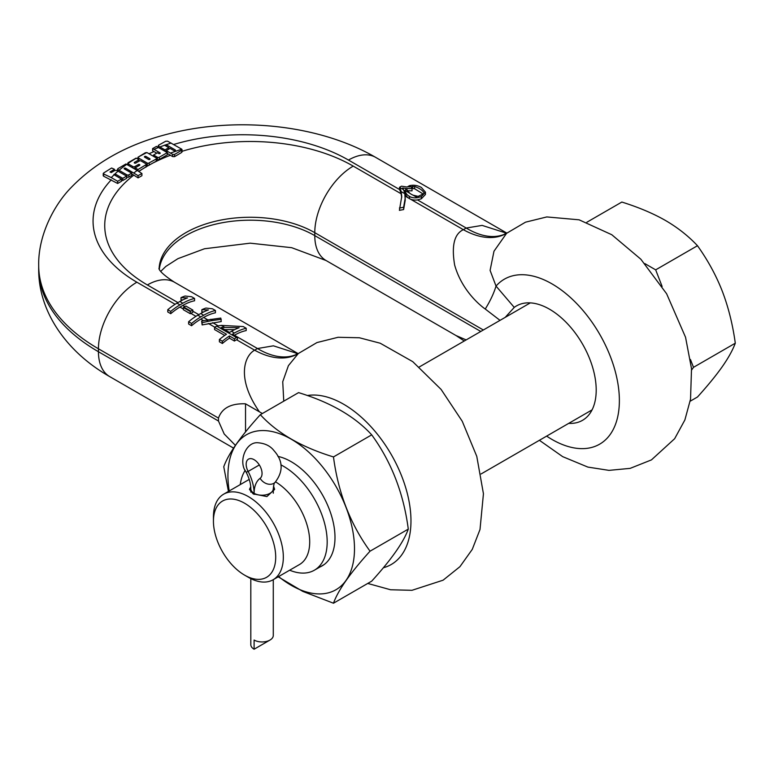 <?xml version="1.0" encoding="UTF-8"?>
<svg xmlns="http://www.w3.org/2000/svg" width="774" height="774" viewBox="0 0 774 774"><rect width="100%" height="100%" fill="white"/><g stroke="black" fill="none" stroke-linecap="round" stroke-linejoin="round"><path stroke-width="1.16" d="M156.222 161.215L156.222 159.018A1.355 0.784 0 0 0 156.619 158.467L156.619 160.663A1.355 0.784 0 0 1 156.222 161.215L148.434 165.501A1.355 0.784 0 0 1 147.273 165.278L146.402 164.775M139.649 160.876L138.991 160.499M147.273 165.278L147.273 163.072L138.333 157.915A1.355 0.784 0 0 1 137.936 157.364A1.355 0.784 0 0 1 137.946 157.238L145.357 152.749L146.867 152.584A149.605 86.378 0 0 0 137.946 157.248M236.554 339.747L237.473 339.215L237.473 337.019L232.51 334.145L234.445 333.033A57.053 32.943 -60 0 1 246.2 328.263L243.22 326.551L221.287 325.399L216.681 326.096A57.053 32.943 120 0 0 214.582 327.373L226.492 334.252A57.053 32.943 120 0 0 219.39 339.515L222.37 341.237A57.053 32.943 120 0 1 229.472 335.964L234.435 338.838L234.435 341.034A54.364 31.386 120 0 1 236.554 339.747L254.636 350.187C244.478 355.605 236.041 378.418 259.445 411.845L262.396 413.51M297.767 353.65L273.396 345.823L257.49 348.532L234.416 335.248A54.364 31.386 -60 0 1 246.2 330.575L246.2 328.263M206.348 320.136L201.656 321.152L202.13 324.916L221.258 321.558L220.774 318.066L206.348 320.136L208.351 321.287L212.734 320.465L210.741 319.304M221.287 325.399L224.77 327.421L221.093 327.557L229.53 332.433L224.673 329.618M188.614 321.742L188.614 324.006L191.594 325.728A54.364 31.386 120 0 1 200.814 319.12L203.668 317.466A54.364 31.386 -60 0 1 215.424 312.802L215.424 310.5L212.444 308.778L205.923 308.062A57.053 32.943 -60 0 0 201.859 309.677L208.39 309.958A57.053 32.943 -60 0 0 200.737 313.518L197.834 315.192A57.053 32.943 120 0 0 188.614 321.742L191.594 323.464A57.053 32.943 120 0 1 200.814 316.914L203.668 315.26L200.737 313.518M183.341 307.52L183.341 309.716L190.288 313.731A54.364 31.386 120 0 1 190.878 313.383L192.823 312.261L192.823 310.064L185.876 306.049L183.931 307.172A57.053 32.943 120 0 0 183.341 307.52L190.288 311.535A57.053 32.943 120 0 1 190.878 311.187L192.823 310.064M167.774 309.706L167.774 311.97L170.744 313.693A54.364 31.386 120 0 1 179.965 307.075L182.819 305.43A54.364 31.386 -60 0 1 194.574 300.767L194.574 298.464L191.594 296.742L185.073 296.026A57.053 32.943 -60 0 0 181.01 297.642L187.54 297.922A57.053 32.943 -60 0 0 179.887 301.483L176.985 303.156A57.053 32.943 120 0 0 167.774 309.706L170.744 311.429A57.053 32.943 120 0 1 179.965 304.879L182.819 303.224L179.887 301.483M404.473 192.387L405.344 192.9A14.038 8.108 0 0 0 405.344 192.919A14.038 8.108 0 0 0 408.372 197.951L409.456 198.647L409.456 196.451L408.372 195.745L410.413 196.925A8.408 4.857 0 0 0 417.525 197.709L413.093 195.174L418.144 196.354L424.017 193.577L424.017 192.842C422.633 190.317 419.508 188.198 414.641 186.486L408.759 186.931L410.936 186.544L412.029 188.633L406.931 188.508L406.805 189.64L409.736 193.229A16.844 9.723 0 0 0 413.093 195.174M409.456 198.647L410.413 199.121A8.408 4.857 0 0 0 417.505 199.915L421.346 198.783L421.346 196.577L417.525 197.709M126.597 176.114L122.756 178.339L115.403 174.092A0.89 0.513 0 0 0 114.939 173.947L111.263 177.585L103.619 173.966L103.619 173.008L111.611 168.026L114.484 169.293L110.014 171.983L111.272 172.573L114.784 170.483L116.7 170.425L126.597 176.114L126.597 178.32L122.756 180.536L121.499 179.81M177.933 302.605L147.37 284.958A145.56 84.037 180 0 1 133.805 175.137L138.072 177.875L141.913 175.717L141.913 173.502L138.072 175.659L125.601 168.2A0.89 0.513 0 0 0 124.353 168.925L131.706 173.173L131.706 175.369L128.813 177.043A1.355 0.784 0 0 1 126.897 177.043L126.597 176.869M133.805 175.137L131.706 173.927M103.619 175.253L103.619 176.201L117.658 183.477L117.658 181.28L111.263 177.585M113.894 174.46L114.088 174.769A0.89 0.513 0 0 0 114.155 174.818L121.499 179.055L121.499 181.261L117.658 183.477M134.531 168.916A1.355 0.784 0 0 0 134.85 168.78L134.85 166.584A1.355 0.784 0 0 1 132.935 166.584L128.126 163.807A1.355 0.784 0 0 1 127.836 163.566L128.126 162.704L136.108 158.09L138.991 159.754L134.512 162.337A0.89 0.513 0 0 0 135.769 163.062L139.281 161.031A1.355 0.784 0 0 1 141.197 161.031L146.005 163.807A1.355 0.784 0 0 1 146.402 164.359A1.355 0.784 0 0 1 146.392 164.475L138.024 169.525L135.14 167.861L139.61 165.278A0.89 0.513 0 0 0 138.362 164.552L134.85 166.584M146.402 164.359L146.402 166.565A1.355 0.784 0 0 1 146.392 166.671L138.681 171.344M158.486 147.524A149.605 86.378 0 0 0 153.987 149.363L152.604 148.589L152.604 150.795L156.754 153.165M152.604 148.589L156.454 146.402L167.31 152.613L167.31 154.819L159.328 159.425A1.355 0.784 0 0 1 157.412 159.425L156.619 158.97M166.255 151.375L165.704 151.694M169.448 148.782L168.838 148.434M181.755 151.394L181.667 152.459L174.576 156.648L172.67 156.6L167.31 153.436M401.706 197.622L401.135 193.771A56.163 32.421 0 0 0 399.519 189.475L399.519 187.279A57.053 32.943 -60 0 1 401.512 186.186L407.124 187.037L409.456 185.692C413.529 184.744 417.496 185.334 421.346 187.443L425.458 192.184L421.346 196.577M216.681 326.096L236.534 337.561L237.473 337.019M229.53 332.433L231.513 331.282A57.053 32.943 -60 0 1 239.166 327.721L224.77 327.421M234.445 333.033L231.513 331.282M236.534 337.561A57.053 32.943 120 0 0 234.435 338.838M219.39 339.515L219.39 341.779L222.37 343.501A54.364 31.386 120 0 1 229.472 338.17L234.435 341.034M214.582 327.373L214.582 329.579L224.712 335.432M259.445 411.845L245.532 403.815C231.02 403.293 221.993 408.053 218.471 418.086L218.471 421.017L98.443 351.725A203.968 117.764 180 0 1 38.7 268.452L38.7 265.521A203.968 117.764 0 0 0 98.443 348.784L218.471 418.086M298.348 353.495A84.463 47.872 -119.1 0 1 257.49 348.532L254.636 350.187A84.463 49.855 -121.1 0 0 298.309 353.524L288.402 365.667L282.733 381.737L283.758 401.174M245.532 403.815L245.532 431.94M278.195 576.824L302.779 591.394L333.478 603.217C338.151 590.214 350.341 572.876 370.049 551.185L408.285 529.116C403.612 493.357 391.421 461.933 371.714 434.853C354.85 416.431 330.469 402.354 298.571 392.621L260.335 414.7C240.627 436.381 228.436 453.728 223.763 466.732L228.436 491.422M320.059 566.926A61.91 35.739 -120 0 0 322.168 565.862A61.91 35.739 -120 0 0 331.659 516.248A61.91 35.739 -120 0 0 291.218 461.701A61.91 35.739 -120 0 0 277.943 456.408M278.621 576.582A89.494 51.674 -120 0 0 354.492 548.785A89.494 51.674 -120 0 0 291.218 439.177A89.494 51.674 -120 0 0 227.933 475.71A89.494 51.674 -120 0 0 229.201 490.987M370.049 551.185C350.341 524.104 338.151 492.69 333.478 456.931C301.579 447.188 277.198 433.111 260.335 414.7M333.478 456.931L371.714 434.853M333.478 603.217L371.714 581.148C391.421 559.457 403.612 542.119 408.285 529.116M505.219 317.359L514.246 307.404A66.042 38.129 60 0 1 516.481 305.923A66.042 38.129 60 0 1 567.371 323.619A66.042 38.129 60 0 1 596.203 390.086A66.042 38.129 60 0 1 582.522 420.321A66.042 38.129 60 0 1 568.716 423.368M644.839 263.595L655.675 269.855L662.118 286.457M690.447 359.465L693.494 367.331L691.627 369.991M690.176 401.222L697.48 397.004C707.784 385.597 716.037 375.506 722.239 366.721C728.305 358.062 732.659 350.216 735.3 343.192C732.688 324.335 728.334 306.959 722.239 291.082C716.095 275.37 707.833 260.248 697.48 245.716C688.405 236.041 677.753 227.643 665.514 220.503C653.256 213.479 638.695 207.326 621.841 202.053L586.847 222.254M693.494 367.331L735.3 343.192M655.675 269.855L697.48 245.716M506.544 233.197L482.125 225.398L466.209 228.04L417.505 199.915M539.401 440.29L562.669 456.641L587.872 467.09L608.974 470.369L630.152 468.367L651.437 459.901L674.647 438.703L684.874 419.963L690.534 399.152L691.521 368.705L685.551 337.28L666.627 293.772L640.843 259.213L611.779 234.725L579.116 219.816L546.802 216.933L525.517 222.177L506.593 233.303L493.976 251.24L490.097 270.378L496.028 286.09L514.246 307.404M506.593 233.303L506.767 233.168A84.463 47.649 -118.9 0 1 466.209 228.04L463.345 229.685C454.28 233.912 451.387 245.697 454.648 265.047C461.333 288.954 478.293 304.172 485.25 309.029A84.463 40.016 137.2 0 0 496.028 286.09A95.27 55.002 60 0 1 579.465 306.494A95.27 55.002 60 0 1 617.284 418.589A95.27 55.002 60 0 1 546.638 436.11M401.135 191.575L404.802 193.694L405.247 200.137L403.612 209.56L399.403 210.354L401.735 196.499L401.135 191.575A56.163 32.421 0 0 0 399.558 187.356L399.519 187.279M485.25 309.029L500.023 320.359M405.247 197.931L403.612 207.277L399.403 208.022M403.612 209.56L403.612 207.277M409.736 193.229L405.344 190.685A14.038 8.108 0 0 0 405.344 190.714L405.953 188.43L402.625 187.985L403.428 189.591L399.558 187.356M404.802 193.694A56.163 32.421 0 0 0 403.428 189.591M405.344 192.919L405.344 190.714A14.038 8.108 0 0 0 408.372 195.745M410.413 196.925L409.456 196.451M425.458 192.184L425.458 194.458L421.346 198.783M405.344 190.568L403.767 190.375M423.504 194.245L414.641 188.759L411.923 188.44M412.029 188.633L412.029 190.849L406.931 190.714M121.499 179.055L117.658 181.28M133.825 172.95L137.192 170.454L141.913 173.502M126.897 177.043L126.897 174.837L117.958 169.69L117.958 168.616L125.939 163.972L137.192 170.454M126.897 174.837A1.355 0.784 0 0 0 128.813 174.837L131.706 173.173M156.222 159.018L148.434 163.295A145.56 84.037 180 0 1 153.862 160.373M147.273 163.072A1.355 0.784 0 0 0 148.434 163.295M156.619 158.467A1.355 0.784 0 0 0 156.222 157.915L147.273 152.749A1.355 0.784 0 0 0 146.867 152.584M149.779 158.689L145.938 156.464A0.89 0.513 0 0 0 144.68 157.19L148.521 159.415A0.89 0.513 0 0 0 149.779 158.689L149.779 159.415M167.31 152.613L159.328 157.228A1.355 0.784 0 0 1 157.412 157.228L153.562 155.003L157.412 152.788L158.699 153.533A0.89 0.513 0 0 0 159.957 152.807L153.978 149.363M166.255 144.738A0.89 0.513 0 0 0 166.178 144.699L164.756 145.193A0.89 0.513 0 0 0 164.997 145.464L168.838 147.679L164.997 149.895L158.602 146.228L158.602 145.183L165.684 141.255L167.6 141.178L181.667 149.13A1.355 0.784 0 0 1 181.755 149.189L181.667 150.253L174.576 154.442L172.67 154.394L166.255 150.62L170.096 148.405L173.937 150.62A0.89 0.513 0 0 0 175.195 149.895L166.255 144.738L166.255 146.189M170.474 153.058L181.755 149.189L181.667 152.459M103.619 176.201L103.619 173.008M117.958 171.122L117.958 168.616M136.292 158.196A149.605 86.378 0 0 0 127.836 163.566L128.126 162.704M158.602 147.592L158.602 145.183M164.736 145.096L164.756 145.193A149.605 86.378 0 0 0 159.918 146.973M114.484 170.657L114.484 169.293M122.756 180.536L122.756 178.339M138.024 170.948L138.024 169.525M138.072 177.875L138.072 175.659M138.991 161.205L138.991 159.754M135.14 169.274L135.14 167.861M166.255 152.004L166.255 150.62M168.838 149.13L168.838 147.679M164.997 151.278L164.997 149.895M466.161 339.902L455.983 335.529M181.01 297.642L181.01 299.857L182.848 299.896M201.859 309.677L201.859 311.893L203.697 311.941M224.721 329.618L234.57 329.656M212.734 320.465L221.258 319.333M203.668 315.26A57.053 32.943 -60 0 1 215.424 310.5M182.819 303.224A57.053 32.943 -60 0 1 194.574 298.464M201.656 321.152L202.13 322.71L208.351 321.287M229.472 338.17L229.472 335.964M222.37 343.501L222.37 341.237M202.13 324.916L202.13 322.71M191.594 325.728L191.594 323.464M190.288 313.731L190.288 311.535M170.744 313.693L170.744 311.429M235.422 445.379L224.208 434.001L218.471 421.017M240.25 484.601A61.775 35.662 60 0 1 245.242 470.263M280.865 464.835A61.775 35.662 60 0 1 283.497 466.267A61.775 35.662 60 0 1 327.179 541.926A61.775 35.662 60 0 1 314.379 570.206A61.775 35.662 60 0 1 289.669 570.206M275.728 481.97A49.42 28.532 -120 0 1 309.706 541.926A49.42 28.532 60 0 1 299.47 564.546L273.096 579.765A49.42 28.532 60 0 1 248.386 577.317L244.574 575.121A44.031 25.416 60 0 1 213.44 521.192A44.031 25.416 60 0 1 244.574 503.226A44.031 25.416 60 0 1 275.708 557.145A44.031 25.416 60 0 1 244.574 575.121M273.096 579.765A49.42 28.532 60 0 0 283.332 557.145A49.42 28.532 -120 0 0 261.767 507.415A49.42 28.532 -120 0 0 223.676 494.17A49.42 28.532 -120 0 0 213.44 516.79L213.44 521.192M273.503 485.888L274.625 489.391L266.904 496.569L253.156 493.87L249.47 489.391L250.728 486.749M153.562 156.377L153.562 155.003M406.805 188.769L406.805 189.64L406.805 188.769M424.017 193.577L424.017 192.842L424.017 193.577M406.931 189.93L406.931 188.508M269.991 640.05L254.104 649.222A11.233 6.482 180 0 1 250.815 644.636L250.815 578.623M259.329 464.971L248.125 471.434A11.233 0.619 152.2 0 1 246.122 472.082C249.257 478.293 250.824 483.837 250.815 488.733A11.233 6.482 180 0 0 254.104 493.319L254.104 494.373L254.104 493.319A34.317 19.814 60 0 1 260.093 478.342A11.233 6.482 -120 0 0 259.532 465.29A11.233 6.482 -120 0 0 248.493 459.137A11.233 6.482 -120 0 0 248.125 471.434A34.317 19.814 60 0 1 254.104 493.319A11.233 6.482 0 0 0 266.353 494.721A11.233 6.482 0 0 0 273.28 488.733L273.28 493.202M273.28 579.668L273.28 635.464A11.233 6.482 0 0 1 266.353 641.452A11.233 6.482 0 0 1 254.104 640.05L254.104 649.222M138.333 159.376L138.333 157.915M208.38 323.484L214.833 327.209M217.668 325.544L212.695 322.681M200.814 319.12L203.562 320.707M207.809 319.856L203.668 317.466M190.878 313.383L195.967 316.324M179.965 307.075L183.341 309.029M198.783 314.641L192.823 311.206M184.889 306.62L182.819 305.43M405.17 196.093L408.372 197.951M410.413 199.121L463.345 229.685A84.463 49.642 -120.9 0 0 506.728 233.197M111.292 179.81A149.605 86.378 0 0 0 136.882 282.21L175.118 304.288M138.865 171.46A145.56 84.037 180 0 1 141.255 169.854M146.392 166.671A145.56 84.037 180 0 1 148.434 165.501M153.987 151.569A149.605 86.378 0 0 0 149.034 153.765M153.862 162.579A145.56 84.037 180 0 1 170.464 155.255M399.5 189.485L348.464 160.054A149.605 86.378 0 0 0 173.637 144.496M182.064 151.298A145.56 84.037 180 0 1 353.225 166.11L401.135 193.771M197.834 315.192L200.814 316.914M183.931 307.172L190.878 311.187M176.985 303.156L179.965 304.879M136.882 282.21A54.364 31.386 120 0 0 98.443 348.784L98.443 351.725A54.364 31.386 -60 0 0 109.705 376.609C65.597 351.531 38.081 310.597 38.7 268.452M298.309 353.524L296.336 353.805M383.362 567.748A95.27 55.002 -120 0 0 399.181 470.128A95.27 55.002 -120 0 0 307.259 395.524M353.225 166.11A54.364 31.386 120 0 0 314.786 232.684L483.334 329.995M348.464 160.054A54.364 31.386 -60 0 1 375.642 157.364C319.265 124.498 236.738 116.09 168.026 134.028C128.291 144.07 95.976 161.93 71.082 187.608C53.687 205.352 38.032 235.896 38.7 265.521M115.403 175.543L115.403 174.092M118.025 171.16A149.605 86.378 0 0 0 114.949 173.947M126.675 164.378A149.605 86.378 0 0 0 119.032 170.29M141.255 167.658A145.56 84.037 180 0 1 146.392 164.475M171.151 143.064A149.605 86.378 0 0 0 166.178 144.699M147.37 284.958A54.364 31.386 -60 0 1 174.547 282.268C156.764 270.832 159.26 267.794 158.922 268.607M159.105 269.004A91.206 52.651 180 0 1 216.13 221.093A91.206 52.651 180 0 1 314.786 232.684L314.786 235.625A91.206 52.651 0 0 0 218.22 223.56A91.206 52.651 0 0 0 159.299 269.342M146.005 167.116L146.005 164.91M125.601 169.651L125.601 168.2M128.813 177.043L128.813 174.837M134.512 163.062L134.512 162.337M128.126 165.22L128.126 163.807M132.935 167.997L132.935 166.584M138.362 166.004L138.362 164.552M149.189 165.278L149.189 163.082M174.576 156.648L174.576 154.442M172.67 156.6L172.67 154.394M175.195 150.62L175.195 149.895M480.789 331.466L314.786 235.625A54.364 31.386 -60 0 0 326.048 260.509L291.692 247.69L250.196 243.171L204.471 248.764L177.904 258.671L165.82 266.45L160.75 271.384M159.957 153.533L159.957 152.807M159.328 159.425L159.328 157.228M157.412 159.425L157.412 157.228M145.938 157.915L145.938 156.464M414.641 188.759L414.641 186.486M412.677 188.421L412.677 186.166M260.093 478.342A11.233 9.153 53.3 0 0 274.751 482.763C274.325 482.366 273.841 484.36 273.28 488.733M507.028 233.022L505.074 233.409M506.835 233.1L375.642 157.364M103.232 175.785L103.232 173.54M117.561 170.899L117.561 169.158M127.729 164.988L127.729 163.256M137.936 159.144L137.936 157.364M182.064 151.898L182.064 149.692M158.206 147.36L158.206 145.706M326.048 260.509L456.109 335.597L464.284 340.995M298.222 353.592L316.982 342.553L338.074 337.29L359.388 337.764L380.208 343.221L412.745 361.651L441.103 389.419L462.252 421.279L476.774 456.35L483.44 493.764L480.006 529.493L472.266 549.376L459.94 566.674L443.096 580.19L411.962 590.31L390.589 589.759L367.737 583.441M298.048 353.573L174.547 282.268M233.574 448.127L109.705 376.609M419.295 366.963L530.296 302.886M314.379 570.206L324.142 564.565M481.07 473.969L592.071 409.881M223.676 494.17L249.218 479.425M246.122 472.082C237.986 462.03 245.726 441.219 258.284 442.796C265.201 443.405 270.445 446.037 274.006 450.671C283.245 461.023 283.497 471.724 274.751 482.763M250.815 488.733L250.815 492.129"/></g></svg>
